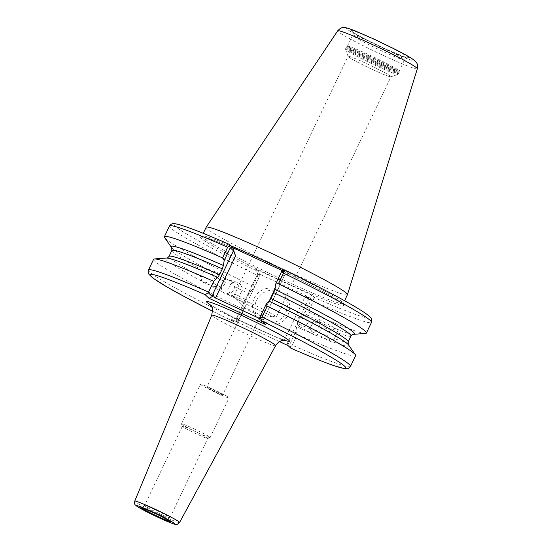 <?xml version="1.0" encoding="UTF-8"?>
<svg xmlns="http://www.w3.org/2000/svg" width="552" height="552" viewBox="0 0 552 552"><rect width="100%" height="100%" fill="white"/><g stroke="black" fill="none" stroke-linecap="round" stroke-linejoin="round"><path stroke-width="0.41" stroke-dasharray="2.76 2.07" d="M224.802 283.762A7.045 5.803 -69.4 0 1 217.184 287.64A7.045 5.803 -69.4 0 1 214.521 278.332A7.045 5.803 -69.4 0 1 222.139 274.454A7.045 5.803 -69.4 0 1 224.802 283.762M231.964 281.844L234.552 286.688A99.25 5.872 -154.5 0 0 249.028 293.802L250.808 291.125A101.63 6.017 25.5 0 1 231.964 281.844L227.831 279.767L224.036 281.403L221.966 284.011L221.221 287.288A99.25 5.872 25.5 0 1 210.526 281.789L204.971 282.824L203.164 282.382L201.39 280.933L201.418 276.98A99.25 5.872 25.5 0 1 169.015 256.404M210.526 281.789L212.548 279.167L213.334 275.897A99.25 5.872 -154.5 0 0 224.036 281.403M171.824 250.511A99.25 5.872 -154.5 0 0 204.226 271.087L202.26 273.737L201.418 276.98M229.446 286.15A7.045 6.631 106 0 0 233.448 295.906A7.045 6.631 106 0 0 241.321 292.118A7.045 6.631 106 0 0 237.319 282.362A7.045 6.631 106 0 0 229.446 286.15M221.221 287.288L222.152 291.663L224.926 293.471L226.285 293.74L231.737 292.581L233.841 289.979L234.552 286.688M319.173 326.839A7.045 3.974 -62.2 0 0 318.718 319.208A7.045 3.974 -62.2 0 0 311.687 324.031A7.045 3.974 -62.2 0 0 312.142 331.669A7.045 3.974 -62.2 0 0 319.173 326.839M348.671 345.097A101.63 6.017 25.5 0 1 332.642 341.771L331.448 341.854L330.041 340.791A101.63 6.017 25.5 0 1 316.565 335.423L321.147 329.979L322.016 326.812A99.25 5.872 -154.5 0 0 330.406 330.158L335.713 328.895C337.589 329.095 338.459 329.427 338.321 329.868L337.037 332.642A99.25 5.872 -154.5 0 0 350.982 335.961M318.718 319.208L338.321 329.868A101.63 6.017 25.5 0 0 352.721 334.264A101.63 6.017 25.5 0 0 353.087 334.305M330.406 330.158L328.537 332.925L327.598 336.051A99.25 5.872 25.5 0 1 319.208 332.704M348.174 341.854A99.25 5.872 25.5 0 1 334.222 338.535L336.016 335.733L337.037 332.642M298.156 318.463A7.045 5.341 119.5 0 1 306.567 314.392A7.045 5.341 119.5 0 1 308.05 322.582A7.045 5.341 119.5 0 1 299.639 326.653A7.045 5.341 119.5 0 1 298.156 318.463M322.016 326.812L322.244 323.52L321.568 322.858L318.801 322.092L313.26 323.168L311.259 325.859L310.445 329.061L313.122 333.988A101.63 6.017 25.5 0 1 296.59 326.874L295.817 331.835L289.71 344.641L287.682 342.744L309.279 297.466L311.307 299.363L305.242 312.073L302.268 314.971L300.481 317.648A99.25 5.872 -154.5 0 0 313.26 323.168M279.843 291.801A17.609 17.278 133.1 0 1 286.619 317.331A17.609 17.278 133.1 0 1 260.247 320.533A17.609 17.278 133.1 0 1 279.843 291.801M277.546 289.648A17.609 17.278 133.1 0 1 284.315 315.171A17.609 17.278 133.1 0 1 257.95 318.373A17.609 17.278 133.1 0 1 277.546 289.648M159.211 513.498A14.09 0.835 -154.5 0 0 169.94 517.707A14.09 0.835 -154.5 0 0 169.947 517.679A14.09 0.835 -154.5 0 0 155.243 509.793A14.09 0.835 -154.5 0 0 144.534 505.556A14.09 0.835 -154.5 0 0 144.514 505.577A14.09 0.835 -154.5 0 0 159.211 513.498M215.977 392.217A8.804 0.524 -154.5 0 0 222.691 394.852A8.804 0.524 -154.5 0 0 213.507 389.905A8.804 0.524 -154.5 0 0 206.793 387.269A8.804 0.524 -154.5 0 0 215.977 392.217M253.823 312.874A8.804 0.524 -154.5 0 0 260.392 315.53A8.804 0.524 -154.5 0 0 260.537 315.509A8.804 0.524 -154.5 0 0 251.353 310.562A8.804 0.524 -154.5 0 0 244.639 307.926A8.804 0.524 -154.5 0 0 244.708 308.05A8.804 0.524 -154.5 0 0 253.823 312.874M251.588 303.69A23.757 1.408 25.5 0 1 276.373 317.041A23.757 1.408 25.5 0 1 275.986 317.11A23.757 1.408 25.5 0 1 258.267 309.934A23.757 1.408 25.5 0 1 233.668 296.928A23.757 1.408 25.5 0 1 233.482 296.583A23.757 1.408 25.5 0 1 251.588 303.69M372.869 69.669A23.757 1.408 -154.5 0 0 390.975 76.769A23.757 1.408 -154.5 0 0 366.19 63.418A23.77 1.408 25.5 0 1 390.913 76.838A23.77 1.408 25.5 0 1 372.869 69.669A23.77 1.408 25.5 0 1 348.077 56.401A23.77 1.408 25.5 0 1 366.19 63.418A23.757 1.408 -154.5 0 0 348.084 56.318A23.757 1.408 -154.5 0 0 372.869 69.669M369.253 54.889A28.704 1.697 25.5 0 1 399.206 70.96A28.704 1.697 25.5 0 1 399.193 71.022A28.704 1.697 25.5 0 1 377.327 62.438A28.704 1.697 25.5 0 1 347.38 46.306A28.704 1.697 25.5 0 1 347.422 46.264A28.704 1.697 25.5 0 1 369.253 54.889M212.513 388.981A15.849 0.938 25.5 0 1 229.045 397.882A15.849 0.938 25.5 0 1 216.97 393.148A15.849 0.938 25.5 0 1 200.438 384.24A15.849 0.938 25.5 0 1 212.513 388.981M193.593 428.642A15.849 0.938 25.5 0 1 210.126 437.55A15.849 0.938 25.5 0 1 210.077 437.591A15.849 0.938 25.5 0 1 198.051 432.809A15.849 0.938 25.5 0 1 181.518 423.964A15.849 0.938 25.5 0 1 181.518 423.901A15.849 0.938 25.5 0 1 193.593 428.642M193.083 430.463A14.09 0.835 25.5 0 1 207.78 438.378A14.09 0.835 25.5 0 1 207.738 438.412A14.09 0.835 25.5 0 1 197.05 434.169A14.09 0.835 25.5 0 1 182.353 426.303A14.09 0.835 25.5 0 1 182.353 426.247A14.09 0.835 25.5 0 1 193.083 430.463M347.45 294.658A78.274 4.63 25.5 0 1 287.806 271.253A78.274 4.63 25.5 0 1 206.151 227.258M222.152 291.663A101.63 6.017 25.5 0 1 204.971 282.824M169.464 226.044A111.911 6.624 -154.5 0 0 257.894 275.524L252.809 286.191L253.789 288.227L259.854 275.517L257.825 273.613L236.221 318.897L238.257 320.795L244.363 307.988L245.136 303.027A101.63 6.017 25.5 0 1 226.285 293.74M244.363 307.988L242.031 308.782A111.911 6.624 25.5 0 1 153.601 259.302M201.39 280.933A101.63 6.017 25.5 0 1 166.18 258.053M204.226 271.087L207.069 269.038L208.111 269.19L210.643 270.922L213.334 275.897M207.069 269.038A101.63 6.017 25.5 0 1 172.051 248.089A101.63 6.017 25.5 0 1 171.789 247.827M252.809 286.191A111.911 6.624 25.5 0 1 164.62 237.581M250.808 291.125L253.789 288.227M227.831 279.767A101.63 6.017 25.5 0 1 210.643 270.922M245.136 303.027L246.22 299.695A99.25 5.872 25.5 0 1 231.737 292.581M330.041 340.791L327.598 336.051M334.222 338.535L332.642 341.771M335.713 328.895A101.63 6.017 25.5 0 1 322.244 323.52M355.619 355.654A111.911 6.624 25.5 0 1 297.424 334.45L295.817 331.835M313.122 333.988L314.64 335.126L316.565 335.423M318.801 322.092A101.63 6.017 25.5 0 1 302.268 314.971M305.242 312.073L308.195 311.859L313.281 301.199A111.911 6.624 -154.5 0 0 371.475 322.402M365.562 333.422A111.911 6.624 25.5 0 1 308.195 311.859M310.445 329.061A99.25 5.872 25.5 0 1 297.673 323.541L300.481 317.648M281.623 271.598L284.922 274.786L263.373 319.96L260.095 316.945M260.675 318.966L263.808 320.415L262.179 315.785L263.311 319.953L284.908 274.668C284.625 275.213 283.238 275.938 280.747 276.849L289.131 273.757L285.653 270.508A108.385 6.41 25.5 0 1 368.66 315.854A108.385 6.41 25.5 0 1 314.799 297.769L312.108 295.258L255.631 269.079L258.322 271.591A108.385 6.41 25.5 0 1 175.315 226.244A108.385 6.41 25.5 0 1 229.17 244.329M350.485 366.411A111.911 6.624 25.5 0 1 292.291 345.214L297.424 334.45M297.673 323.541L296.59 326.874M238.257 320.795L236.428 321.754L234.338 321.982L212.52 311.204A108.385 6.41 -154.5 0 0 234.296 321.954L231.612 319.435L279.512 341.64M242.031 308.782L236.905 319.539A111.911 6.624 25.5 0 1 148.474 270.059M249.028 293.802L246.22 299.695M283.052 270.942L289.131 273.757M260.468 274.606L305.642 295.541L284.045 340.825L238.871 319.891L260.468 274.606L257.95 274.641L255.631 269.079M235.373 255.341L235.58 255.914M257.894 275.524L259.357 273.682L258.322 271.591M259.854 275.517L259.357 273.682M257.95 274.641L257.763 273.606L236.215 318.78L237.236 318.069L238.871 319.891M309.279 297.466L307.561 297.638L312.108 295.258M307.561 297.638L305.642 295.541M314.799 297.769L313.57 298.811L313.281 301.199M311.307 299.363L313.57 298.811M236.428 321.754L236.905 319.539M231.612 319.435L237.236 318.069M284.045 340.825L286.854 341.06L287.682 342.744M288.089 345.614L286.854 341.06M292.291 345.214L290.642 346.884L289.71 344.641M290.642 346.884L290.78 348.133M263.808 320.415L265.505 324.486M170.126 521.405A15.918 0.945 -154.5 0 0 170.237 521.323A15.918 0.945 -154.5 0 0 153.629 512.408A15.918 0.945 -154.5 0 0 141.519 507.626A15.918 0.945 -154.5 0 0 141.526 507.764M382.633 51.315A28.704 1.697 25.5 0 1 352.687 35.183A28.704 1.697 25.5 0 1 374.56 43.767A28.704 1.697 25.5 0 1 404.499 59.899A28.704 1.697 25.5 0 1 382.633 51.315M375.567 40.151A32.202 1.904 -154.5 0 0 351.376 31.071A32.202 1.904 -154.5 0 0 384.627 48.617A32.202 1.904 -154.5 0 0 408.825 57.698A32.202 1.904 -154.5 0 0 375.567 40.151M368.798 55.628A29.221 1.732 25.5 0 1 399.289 71.988A29.221 1.732 25.5 0 1 377.009 63.314A29.221 1.732 25.5 0 1 346.573 46.844A29.221 1.732 25.5 0 1 368.798 55.628M368.467 56.235A29.408 1.739 25.5 0 1 399.144 72.767A29.408 1.739 25.5 0 1 376.733 63.97A29.408 1.739 25.5 0 1 346.056 47.444A29.408 1.739 25.5 0 1 368.467 56.235M368.067 57.077A29.408 1.739 25.5 0 1 398.744 73.602A29.408 1.739 25.5 0 1 376.34 64.812A29.408 1.739 25.5 0 1 345.655 48.279A29.408 1.739 25.5 0 1 368.067 57.077M367.694 58.022A28.994 1.718 25.5 0 1 397.854 74.389A28.994 1.718 25.5 0 1 375.85 65.653A28.994 1.718 25.5 0 1 345.607 49.466A28.994 1.718 25.5 0 1 367.694 58.022M417.319 68.779A44.098 2.608 25.5 0 1 383.709 55.614A44.098 2.608 25.5 0 1 337.714 30.808M385.317 49.266A37.129 2.194 25.5 0 1 346.98 29.035A37.129 2.194 25.5 0 1 374.877 39.502A37.129 2.194 25.5 0 1 413.213 59.733A37.129 2.194 25.5 0 1 385.317 49.266M284.708 270.48A78.274 4.63 25.5 0 1 343.24 303.476A78.274 4.63 25.5 0 1 283.597 280.078A78.274 4.63 25.5 0 1 201.942 236.083A78.274 4.63 25.5 0 1 230.688 245.75M275.593 345.669A35.376 2.091 25.5 0 1 248.635 335.085A35.376 2.091 25.5 0 1 211.726 315.206M284.839 340.301A45.926 2.719 25.5 0 1 254.424 327.446A45.926 2.719 25.5 0 1 210.084 304.642M179.559 522.502A24.826 1.47 25.5 0 1 160.639 515.078A24.826 1.47 25.5 0 1 134.736 501.126M270.659 265.202A79.681 4.713 25.5 0 1 343.661 304.635A79.681 4.713 25.5 0 1 283.19 281.527A79.681 4.713 25.5 0 1 201.853 238.912A79.681 4.713 25.5 0 1 251.112 256.142M262.179 315.785L269.059 301.364M274.896 289.131L280.747 276.849M203.164 282.382L217.184 287.64M233.448 295.906L224.926 293.471M306.567 314.392L321.568 322.858M282.003 292.657L284.308 294.809M182.353 426.247L144.514 505.577L141.264 507.716M169.947 517.679L170.326 521.578M260.537 315.509L222.691 394.852M260.392 315.53L275.986 317.11M276.373 317.041L390.975 76.769M347.38 46.306L352.687 35.183C352.969 32.706 352.832 31.533 352.259 31.671C351.465 31.464 359.794 36.473 366.942 40.013L384.592 48.597L407.5 58.015C407.686 57.332 406.693 57.96 404.499 59.899L399.193 71.022M399.206 70.96L399.144 72.767L397.854 74.389L390.913 76.838M210.126 437.55L229.045 397.882M207.738 438.412L210.077 437.591M169.94 517.707L207.78 438.378M251.698 256.411C228.045 245.737 212.113 239.285 203.888 237.049L201.328 236.629L203.253 233.337M209.539 304.104C209.857 305.028 233.344 317.855 254.327 327.384C269.514 334.298 279.133 338.383 283.176 339.639L285.598 340.384M270.107 264.939C303.766 280.802 336.154 298.08 342.123 303.248L343.199 304.297L344.551 300.73M166.904 258.06L167.277 258.101M353.149 334.298L352.721 334.264M182.353 426.303L181.518 423.964M181.518 423.901L200.438 384.24M348.077 56.401L345.607 49.466L346.056 47.444L347.422 46.264M233.482 296.583L348.084 56.318M244.708 308.05L233.668 296.928M244.639 307.926L206.793 387.269M257.95 318.373L260.247 320.533M299.639 326.653L314.64 335.126M331.448 341.854L312.142 331.669M237.319 282.362L228.804 279.926M208.111 269.19L222.139 274.454"/><path stroke-width="0.83" d="M203.253 233.337L206.151 227.258A78.274 4.63 25.5 0 1 206.172 227.224A78.274 4.63 25.5 0 1 265.795 250.663A78.274 4.63 25.5 0 1 347.463 294.623A78.274 4.63 25.5 0 1 347.45 294.658L344.551 300.73M279.512 341.64L288.089 345.614L290.78 348.133A108.385 6.41 -154.5 0 0 344.641 366.217A108.385 6.41 -154.5 0 0 261.627 320.864L265.505 324.486L209.022 298.315L205.151 294.685A108.385 6.41 -154.5 0 0 150.178 275.262A108.385 6.41 -154.5 0 0 212.52 311.197L185.81 297.39L166.835 286.874L153.173 278.249L148.964 274.392L148.088 271.825L148.474 270.059L153.601 259.302A111.911 6.624 25.5 0 1 154.429 258.943A111.911 6.624 25.5 0 1 213.679 281.334L208.256 292.739L212.354 296.569L213.369 292.933C212.803 294.858 213.514 296.555 215.494 298.025L235.58 255.914L233.455 250.822L230.239 247.813L224.174 260.53L222.573 257.915L227.659 247.248A111.911 6.624 -154.5 0 0 169.464 226.044C170.775 224.326 172.038 223.546 173.266 223.698C174.142 223.65 175.501 223.243 186.762 227.058C196.995 230.639 211.119 236.394 229.142 244.308L232.647 247.579L283.052 270.942M270.107 264.939L270.659 265.202M219.51 274.717L222.325 268.824A99.25 5.872 -154.5 0 0 171.824 250.511L169.015 256.404A99.25 5.872 25.5 0 1 219.51 274.717L217.73 277.394L213.679 281.334M154.429 258.943L166.18 258.053A101.63 6.017 25.5 0 1 167.277 258.101A101.63 6.017 25.5 0 1 217.73 277.394M171.789 247.827A101.63 6.017 25.5 0 1 171.32 247.268A101.63 6.017 25.5 0 1 223.408 265.491L222.325 268.824M224.174 260.53L223.408 265.491M171.32 247.268L164.62 237.581A111.911 6.624 25.5 0 1 164.379 236.711A111.911 6.624 25.5 0 1 222.573 257.915M261.627 320.864L260.095 316.945L266.202 304.138L269.183 301.24A101.63 6.017 25.5 0 1 347.946 344.275A101.63 6.017 25.5 0 1 348.671 345.097L355.378 354.784A111.911 6.624 25.5 0 1 355.619 355.654L350.485 366.411A111.911 6.624 25.5 0 0 262.055 316.931L267.189 306.174A111.911 6.624 25.5 0 1 355.378 354.784M269.183 301.24L270.97 298.563A99.25 5.872 25.5 0 1 348.174 341.854L350.982 335.961A99.25 5.872 -154.5 0 0 273.778 292.67L274.861 289.338A101.63 6.017 25.5 0 1 353.818 334.312A101.63 6.017 25.5 0 1 353.087 334.305M266.202 304.138L267.189 306.174M273.778 292.67L270.97 298.563M366.39 333.063L371.475 322.402A111.911 6.624 -154.5 0 0 283.493 273.137L278.408 283.797A111.911 6.624 25.5 0 1 366.39 333.063A111.911 6.624 25.5 0 1 365.562 333.422L353.818 334.312M278.408 283.797L275.683 284.052L281.623 271.598L285.612 270.48C326.363 290.338 360.366 308.437 369.378 316.296C371.599 317.966 372.296 320.001 371.475 322.402M274.861 289.338L275.683 284.052M251.112 256.142L251.698 256.411M232.647 247.579L235.373 255.341M215.494 298.025L260.675 318.966M350.485 366.411C349.161 368.129 347.932 368.908 346.808 368.757L344.289 368.605L333.063 365.362C322.837 361.767 308.754 356.033 290.814 348.153L290.78 348.133M229.17 244.329L229.308 245.578L227.659 247.248M230.239 247.813L229.308 245.578M283.493 273.137L283.638 270.68M208.256 292.739L205.151 294.685M212.354 296.569L209.022 298.315M260.592 318.773L262.055 316.931M158.038 516.989A16.525 0.98 25.5 0 1 140.974 507.985A16.525 0.98 25.5 0 1 153.387 512.642A16.525 0.98 25.5 0 1 170.458 521.654A16.525 0.98 25.5 0 1 158.038 516.989M141.526 507.764A15.918 0.945 -154.5 0 0 158.1 516.596A15.918 0.945 -154.5 0 0 170.126 521.405M417.319 68.779C418.126 63.294 416.629 62.597 413.648 59.823C410.929 57.836 406.479 55.165 394.514 49.018L374.815 39.461L354.743 30.719C347.429 27.904 345.966 27.697 344.51 27.6C342.702 27.917 341.743 26.606 337.714 30.808A44.098 2.608 25.5 0 1 371.31 44.015A44.098 2.608 25.5 0 1 417.319 68.779L347.463 294.623M230.688 245.75A78.274 4.63 25.5 0 1 261.586 259.488A78.274 4.63 25.5 0 1 284.708 270.48M134.736 501.126C134.364 505.57 135.116 504.314 136.868 506.239C141.443 509.185 148.736 512.987 158.741 517.645C172.307 523.848 174.998 524.407 175.915 524.4C176.302 524.993 177.516 524.359 179.559 522.502A24.826 1.47 25.5 0 0 153.656 508.544A24.826 1.47 25.5 0 0 134.736 501.126L211.726 315.206A35.376 2.091 25.5 0 1 238.685 325.777A35.376 2.091 25.5 0 1 275.593 345.669C278.974 340.529 282.859 340.425 282.955 340.405L285.598 340.384M210.084 304.642A45.926 2.719 25.5 0 1 241.507 315.371A45.926 2.719 25.5 0 1 281.575 335.609A45.926 2.719 25.5 0 1 284.839 340.301M158.707 517.624A21.314 1.263 25.5 0 1 136.703 506.011A21.314 1.263 25.5 0 1 152.718 512.014A21.314 1.263 25.5 0 1 174.722 523.627A21.314 1.263 25.5 0 1 158.707 517.624M213.369 292.933L233.455 250.822M269.059 301.364L274.896 289.131M148.474 270.059A111.911 6.624 25.5 0 1 208.546 292.091M141.519 507.626L153.394 512.649C162.433 516.81 170.078 521.081 170.03 521.329L170.237 521.323M337.714 30.808L206.172 227.224M169.015 256.404C167.725 257.832 167.008 258.384 166.849 258.067M171.755 247.779L171.824 250.511M348.243 344.586L348.174 341.854M350.982 335.961C352.266 334.533 352.99 333.981 353.149 334.298M164.379 236.711L169.464 226.044M179.559 522.502L275.593 345.669M211.726 315.206C212.623 310.217 212.575 307.457 211.568 306.912L209.539 304.104"/></g></svg>
